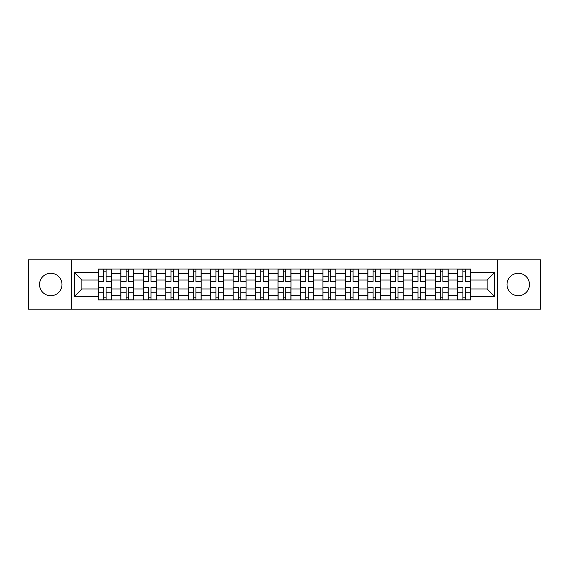 <?xml version="1.0" encoding="UTF-8"?>
<svg xmlns="http://www.w3.org/2000/svg" width="569" height="569" viewBox="0 0 569 569"><rect width="100%" height="100%" fill="white"/><g stroke="black" fill="none" stroke-linecap="round" stroke-linejoin="round"><path stroke-width="0.85" d="M518.238 273.276A11.224 11.224 0 0 0 507.015 284.5A11.224 11.224 0 0 0 518.238 295.724A11.224 11.224 0 0 0 529.469 284.5A11.224 11.224 0 0 0 518.238 273.276M50.762 273.276A11.224 11.224 0 0 0 39.531 284.5A11.224 11.224 0 0 0 50.762 295.724A11.224 11.224 0 0 0 61.985 284.5A11.224 11.224 0 0 0 50.762 273.276M497.662 309.18L540.55 309.18L540.55 259.82L28.45 259.82L28.45 309.18L497.662 309.18L497.662 259.82M120.856 299.97L120.856 273.419L111.353 273.419L111.353 299.97M111.353 273.419L111.353 269.03M120.856 273.419L120.856 269.03M133.807 269.03L133.807 299.97M143.303 299.97L143.303 269.03M156.262 269.03L156.262 299.97M165.757 299.97L165.757 269.03M178.709 269.03L178.709 299.97M188.211 299.97L188.211 269.03M201.163 269.03L201.163 299.97M210.665 299.97L210.665 269.03M223.617 269.03L223.617 299.97M233.119 299.97L233.119 269.03M246.071 269.03L246.071 299.97M255.573 299.97L255.573 269.03M268.525 269.03L268.525 299.97M278.021 299.97L278.021 269.03M290.979 269.03L290.979 299.97M300.475 299.97L300.475 269.03M313.427 269.03L313.427 299.97M322.929 299.97L322.929 269.03M335.881 269.03L335.881 299.97M345.383 299.97L345.383 269.03M358.335 269.03L358.335 299.97M367.837 299.97L367.837 269.03M380.789 269.03L380.789 299.97M390.291 299.97L390.291 269.03M403.243 269.03L403.243 299.97M412.738 299.97L412.738 269.03M425.697 269.03L425.697 299.97M435.193 299.97L435.193 269.03M448.144 269.03L448.144 299.97M457.647 299.97L457.647 269.03M457.647 288.96L448.144 288.96M435.193 288.96L425.697 288.96M412.738 288.96L403.243 288.96M390.291 288.96L380.789 288.96M367.837 288.96L358.335 288.96M345.383 288.96L335.881 288.96M322.929 288.96L313.427 288.96M300.475 288.96L290.979 288.96M278.021 288.96L268.525 288.96M255.573 288.96L246.071 288.96M233.119 288.96L223.617 288.96M210.665 288.96L201.163 288.96M188.211 288.96L178.709 288.96M165.757 288.96L156.262 288.96M143.303 288.96L133.807 288.96M120.856 288.96L111.353 288.96M457.647 280.04L448.144 280.04M435.193 280.04L425.697 280.04M412.738 280.04L403.243 280.04M390.291 280.04L380.789 280.04M367.837 280.04L358.335 280.04M345.383 280.04L335.881 280.04M322.929 280.04L313.427 280.04M300.475 280.04L290.979 280.04M278.021 280.04L268.525 280.04M255.573 280.04L246.071 280.04M233.119 280.04L223.617 280.04M210.665 280.04L201.163 280.04M188.211 280.04L178.709 280.04M165.757 280.04L156.262 280.04M143.303 280.04L133.807 280.04M120.856 280.04L111.353 280.04M81.851 288.96L98.401 288.96L98.401 280.04L81.851 280.04L81.851 288.96L74.219 296.591L74.219 272.409L98.401 272.409L98.401 280.04M470.599 280.04L470.599 288.96L487.149 288.96L487.149 280.04L470.599 280.04L470.599 269.03L98.401 269.03L98.401 272.409M470.599 272.409L494.781 272.409L494.781 296.591L470.599 296.591L470.599 288.96M98.401 288.96L98.401 299.97L470.599 299.97L470.599 296.591M98.401 296.591L74.219 296.591M71.338 309.18L71.338 259.82M106.097 297.815L103.65 297.815M103.65 271.185L106.097 271.185M128.551 297.815L126.105 297.815M126.105 271.185L128.551 271.185M151.005 297.815L148.559 297.815M148.559 271.185L151.005 271.185M173.46 297.815L171.013 297.815M171.013 271.185L173.46 271.185M195.914 297.815L193.467 297.815M193.467 271.185L195.914 271.185M218.368 297.815L215.921 297.815M215.921 271.185L218.368 271.185M240.815 297.815L238.368 297.815M238.368 271.185L240.815 271.185M263.269 297.815L260.822 297.815M260.822 271.185L263.269 271.185M285.723 297.815L283.277 297.815M283.277 271.185L285.723 271.185M308.178 297.815L305.731 297.815M305.731 271.185L308.178 271.185M330.632 297.815L328.185 297.815M328.185 271.185L330.632 271.185M353.079 297.815L350.632 297.815M350.632 271.185L353.079 271.185M375.533 297.815L373.086 297.815M373.086 271.185L375.533 271.185M397.987 297.815L395.54 297.815M395.54 271.185L397.987 271.185M420.441 297.815L417.995 297.815M417.995 271.185L420.441 271.185M442.895 297.815L440.449 297.815M440.449 271.185L442.895 271.185M465.35 297.815L462.903 297.815M462.903 271.185L465.35 271.185M74.219 272.409L81.851 280.04M487.149 288.96L494.781 296.591M487.149 280.04L494.781 272.409M106.097 281.406L106.097 269.173L111.282 269.173L111.282 281.406L106.097 281.406M103.65 271.043L106.097 271.043M103.65 269.173L98.473 269.173L98.473 281.406L103.65 281.406L103.65 269.173L108.188 269.173M103.65 287.594L103.65 299.827L98.473 299.827L98.473 287.594L103.65 287.594M106.097 297.957L103.65 297.957M106.097 299.827L111.282 299.827L111.282 287.594L106.097 287.594L106.097 299.827L101.567 299.827M128.551 281.406L128.551 269.173L133.736 269.173L133.736 281.406L128.551 281.406M126.105 271.043L128.551 271.043M126.105 269.173L120.927 269.173L120.927 281.406L126.105 281.406L126.105 269.173L130.642 269.173M151.005 281.406L151.005 269.173L156.191 269.173L156.191 281.406L151.005 281.406M148.559 271.043L151.005 271.043M148.559 269.173L143.381 269.173L143.381 281.406L148.559 281.406L148.559 269.173L153.089 269.173M126.105 287.594L126.105 299.827L120.927 299.827L120.927 287.594L126.105 287.594M128.551 297.957L126.105 297.957M128.551 299.827L133.736 299.827L133.736 287.594L128.551 287.594L128.551 299.827L124.021 299.827M148.559 287.594L148.559 299.827L143.381 299.827L143.381 287.594L148.559 287.594M151.005 297.957L148.559 297.957M151.005 299.827L156.191 299.827L156.191 287.594L151.005 287.594L151.005 299.827L146.475 299.827M173.46 281.406L173.46 269.173L178.638 269.173L178.638 281.406L173.46 281.406M171.013 271.043L173.46 271.043M171.013 269.173L165.828 269.173L165.828 281.406L171.013 281.406L171.013 269.173L175.544 269.173M195.914 281.406L195.914 269.173L201.092 269.173L201.092 281.406L195.914 281.406M193.467 271.043L195.914 271.043M193.467 269.173L188.282 269.173L188.282 281.406L193.467 281.406L193.467 269.173L197.998 269.173M218.368 281.406L218.368 269.173L223.546 269.173L223.546 281.406L218.368 281.406M215.921 271.043L218.368 271.043M215.921 269.173L210.736 269.173L210.736 281.406L215.921 281.406L215.921 269.173L220.452 269.173M171.013 287.594L171.013 299.827L165.828 299.827L165.828 287.594L171.013 287.594M173.46 297.957L171.013 297.957M173.46 299.827L178.638 299.827L178.638 287.594L173.46 287.594L173.46 299.827L168.922 299.827M193.467 287.594L193.467 299.827L188.282 299.827L188.282 287.594L193.467 287.594M195.914 297.957L193.467 297.957M195.914 299.827L201.092 299.827L201.092 287.594L195.914 287.594L195.914 299.827L191.376 299.827M215.921 287.594L215.921 299.827L210.736 299.827L210.736 287.594L215.921 287.594M218.368 297.957L215.921 297.957M218.368 299.827L223.546 299.827L223.546 287.594L218.368 287.594L218.368 299.827L213.83 299.827M240.815 281.406L240.815 269.173L246 269.173L246 281.406L240.815 281.406M238.368 271.043L240.815 271.043M238.368 269.173L233.19 269.173L233.19 281.406L238.368 281.406L238.368 269.173L242.906 269.173M238.368 287.594L238.368 299.827L233.19 299.827L233.19 287.594L238.368 287.594M240.815 297.957L238.368 297.957M240.815 299.827L246 299.827L246 287.594L240.815 287.594L240.815 299.827L236.284 299.827M263.269 281.406L263.269 269.173L268.454 269.173L268.454 281.406L263.269 281.406M260.822 271.043L263.269 271.043M260.822 269.173L255.645 269.173L255.645 281.406L260.822 281.406L260.822 269.173L265.36 269.173M260.822 287.594L260.822 299.827L255.645 299.827L255.645 287.594L260.822 287.594M263.269 297.957L260.822 297.957M263.269 299.827L268.454 299.827L268.454 287.594L263.269 287.594L263.269 299.827L258.739 299.827M285.723 281.406L285.723 269.173L290.908 269.173L290.908 281.406L285.723 281.406M283.277 271.043L285.723 271.043M283.277 269.173L278.092 269.173L278.092 281.406L283.277 281.406L283.277 269.173L287.807 269.173M283.277 287.594L283.277 299.827L278.092 299.827L278.092 287.594L283.277 287.594M285.723 297.957L283.277 297.957M285.723 299.827L290.908 299.827L290.908 287.594L285.723 287.594L285.723 299.827L281.193 299.827M308.178 281.406L308.178 269.173L313.355 269.173L313.355 281.406L308.178 281.406M305.731 271.043L308.178 271.043M305.731 269.173L300.546 269.173L300.546 281.406L305.731 281.406L305.731 269.173L310.261 269.173M305.731 287.594L305.731 299.827L300.546 299.827L300.546 287.594L305.731 287.594M308.178 297.957L305.731 297.957M308.178 299.827L313.355 299.827L313.355 287.594L308.178 287.594L308.178 299.827L303.64 299.827M330.632 281.406L330.632 269.173L335.81 269.173L335.81 281.406L330.632 281.406M328.185 271.043L330.632 271.043M328.185 269.173L323 269.173L323 281.406L328.185 281.406L328.185 269.173L332.716 269.173M328.185 287.594L328.185 299.827L323 299.827L323 287.594L328.185 287.594M330.632 297.957L328.185 297.957M330.632 299.827L335.81 299.827L335.81 287.594L330.632 287.594L330.632 299.827L326.094 299.827M353.079 281.406L353.079 269.173L358.264 269.173L358.264 281.406L353.079 281.406M350.632 271.043L353.079 271.043M350.632 269.173L345.454 269.173L345.454 281.406L350.632 281.406L350.632 269.173L355.17 269.173M350.632 287.594L350.632 299.827L345.454 299.827L345.454 287.594L350.632 287.594M353.079 297.957L350.632 297.957M353.079 299.827L358.264 299.827L358.264 287.594L353.079 287.594L353.079 299.827L348.548 299.827M375.533 281.406L375.533 269.173L380.718 269.173L380.718 281.406L375.533 281.406M373.086 271.043L375.533 271.043M373.086 269.173L367.908 269.173L367.908 281.406L373.086 281.406L373.086 269.173L377.624 269.173M373.086 287.594L373.086 299.827L367.908 299.827L367.908 287.594L373.086 287.594M375.533 297.957L373.086 297.957M375.533 299.827L380.718 299.827L380.718 287.594L375.533 287.594L375.533 299.827L371.002 299.827M397.987 281.406L397.987 269.173L403.172 269.173L403.172 281.406L397.987 281.406M395.54 271.043L397.987 271.043M395.54 269.173L390.362 269.173L390.362 281.406L395.54 281.406L395.54 269.173L400.078 269.173M395.54 287.594L395.54 299.827L390.362 299.827L390.362 287.594L395.54 287.594M397.987 297.957L395.54 297.957M397.987 299.827L403.172 299.827L403.172 287.594L397.987 287.594L397.987 299.827L393.456 299.827M420.441 281.406L420.441 269.173L425.619 269.173L425.619 281.406L420.441 281.406M417.995 271.043L420.441 271.043M417.995 269.173L412.81 269.173L412.81 281.406L417.995 281.406L417.995 269.173L422.525 269.173M417.995 287.594L417.995 299.827L412.81 299.827L412.81 287.594L417.995 287.594M420.441 297.957L417.995 297.957M420.441 299.827L425.619 299.827L425.619 287.594L420.441 287.594L420.441 299.827L415.911 299.827M442.895 281.406L442.895 269.173L448.073 269.173L448.073 281.406L442.895 281.406M440.449 271.043L442.895 271.043M440.449 269.173L435.264 269.173L435.264 281.406L440.449 281.406L440.449 269.173L444.979 269.173M440.449 287.594L440.449 299.827L435.264 299.827L435.264 287.594L440.449 287.594M442.895 297.957L440.449 297.957M442.895 299.827L448.073 299.827L448.073 287.594L442.895 287.594L442.895 299.827L438.358 299.827M465.35 281.406L465.35 269.173L470.527 269.173L470.527 281.406L465.35 281.406M462.903 271.043L465.35 271.043M462.903 269.173L457.718 269.173L457.718 281.406L462.903 281.406L462.903 269.173L467.434 269.173M462.903 287.594L462.903 299.827L457.718 299.827L457.718 287.594L462.903 287.594M465.35 297.957L462.903 297.957M465.35 299.827L470.527 299.827L470.527 287.594L465.35 287.594L465.35 299.827L460.812 299.827M435.193 273.419L425.697 273.419M412.738 273.419L403.243 273.419M390.291 273.419L380.789 273.419M367.837 273.419L358.335 273.419M345.383 273.419L335.881 273.419M322.929 273.419L313.427 273.419M300.475 273.419L290.979 273.419M278.021 273.419L268.525 273.419M255.573 273.419L246.071 273.419M233.119 273.419L223.617 273.419M210.665 273.419L201.163 273.419M188.211 273.419L178.709 273.419M165.757 273.419L156.262 273.419M143.303 273.419L133.807 273.419M457.647 273.419L448.144 273.419M435.193 295.581L425.697 295.581M412.738 295.581L403.243 295.581M390.291 295.581L380.789 295.581M367.837 295.581L358.335 295.581M345.383 295.581L335.881 295.581M322.929 295.581L313.427 295.581M300.475 295.581L290.979 295.581M278.021 295.581L268.525 295.581M255.573 295.581L246.071 295.581M233.119 295.581L223.617 295.581M210.665 295.581L201.163 295.581M188.211 295.581L178.709 295.581M165.757 295.581L156.262 295.581M143.303 295.581L133.807 295.581M120.856 295.581L111.353 295.581M457.647 295.581L448.144 295.581M106.097 281.1L111.282 281.1M106.097 276.242L111.282 276.242M98.473 281.1L103.65 281.1M98.473 276.242L103.65 276.242M103.65 287.9L98.473 287.9M103.65 292.758L98.473 292.758M111.282 287.9L106.097 287.9M111.282 292.758L106.097 292.758M128.551 281.1L133.736 281.1M128.551 276.242L133.736 276.242M120.927 281.1L126.105 281.1M120.927 276.242L126.105 276.242M151.005 281.1L156.191 281.1M151.005 276.242L156.191 276.242M143.381 281.1L148.559 281.1M143.381 276.242L148.559 276.242M126.105 287.9L120.927 287.9M126.105 292.758L120.927 292.758M133.736 287.9L128.551 287.9M133.736 292.758L128.551 292.758M148.559 287.9L143.381 287.9M148.559 292.758L143.381 292.758M156.191 287.9L151.005 287.9M156.191 292.758L151.005 292.758M173.46 281.1L178.638 281.1M173.46 276.242L178.638 276.242M165.828 281.1L171.013 281.1M165.828 276.242L171.013 276.242M195.914 281.1L201.092 281.1M195.914 276.242L201.092 276.242M188.282 281.1L193.467 281.1M188.282 276.242L193.467 276.242M218.368 281.1L223.546 281.1M218.368 276.242L223.546 276.242M210.736 281.1L215.921 281.1M210.736 276.242L215.921 276.242M171.013 287.9L165.828 287.9M171.013 292.758L165.828 292.758M178.638 287.9L173.46 287.9M178.638 292.758L173.46 292.758M193.467 287.9L188.282 287.9M193.467 292.758L188.282 292.758M201.092 287.9L195.914 287.9M201.092 292.758L195.914 292.758M215.921 287.9L210.736 287.9M215.921 292.758L210.736 292.758M223.546 287.9L218.368 287.9M223.546 292.758L218.368 292.758M240.815 281.1L246 281.1M240.815 276.242L246 276.242M233.19 281.1L238.368 281.1M233.19 276.242L238.368 276.242M238.368 287.9L233.19 287.9M238.368 292.758L233.19 292.758M246 287.9L240.815 287.9M246 292.758L240.815 292.758M263.269 281.1L268.454 281.1M263.269 276.242L268.454 276.242M255.645 281.1L260.822 281.1M255.645 276.242L260.822 276.242M260.822 287.9L255.645 287.9M260.822 292.758L255.645 292.758M268.454 287.9L263.269 287.9M268.454 292.758L263.269 292.758M285.723 281.1L290.908 281.1M285.723 276.242L290.908 276.242M278.092 281.1L283.277 281.1M278.092 276.242L283.277 276.242M283.277 287.9L278.092 287.9M283.277 292.758L278.092 292.758M290.908 287.9L285.723 287.9M290.908 292.758L285.723 292.758M308.178 281.1L313.355 281.1M308.178 276.242L313.355 276.242M300.546 281.1L305.731 281.1M300.546 276.242L305.731 276.242M305.731 287.9L300.546 287.9M305.731 292.758L300.546 292.758M313.355 287.9L308.178 287.9M313.355 292.758L308.178 292.758M330.632 281.1L335.81 281.1M330.632 276.242L335.81 276.242M323 281.1L328.185 281.1M323 276.242L328.185 276.242M328.185 287.9L323 287.9M328.185 292.758L323 292.758M335.81 287.9L330.632 287.9M335.81 292.758L330.632 292.758M353.079 281.1L358.264 281.1M353.079 276.242L358.264 276.242M345.454 281.1L350.632 281.1M345.454 276.242L350.632 276.242M350.632 287.9L345.454 287.9M350.632 292.758L345.454 292.758M358.264 287.9L353.079 287.9M358.264 292.758L353.079 292.758M375.533 281.1L380.718 281.1M375.533 276.242L380.718 276.242M367.908 281.1L373.086 281.1M367.908 276.242L373.086 276.242M373.086 287.9L367.908 287.9M373.086 292.758L367.908 292.758M380.718 287.9L375.533 287.9M380.718 292.758L375.533 292.758M397.987 281.1L403.172 281.1M397.987 276.242L403.172 276.242M390.362 281.1L395.54 281.1M390.362 276.242L395.54 276.242M395.54 287.9L390.362 287.9M395.54 292.758L390.362 292.758M403.172 287.9L397.987 287.9M403.172 292.758L397.987 292.758M420.441 281.1L425.619 281.1M420.441 276.242L425.619 276.242M412.81 281.1L417.995 281.1M412.81 276.242L417.995 276.242M417.995 287.9L412.81 287.9M417.995 292.758L412.81 292.758M425.619 287.9L420.441 287.9M425.619 292.758L420.441 292.758M442.895 281.1L448.073 281.1M442.895 276.242L448.073 276.242M435.264 281.1L440.449 281.1M435.264 276.242L440.449 276.242M440.449 287.9L435.264 287.9M440.449 292.758L435.264 292.758M448.073 287.9L442.895 287.9M448.073 292.758L442.895 292.758M465.35 281.1L470.527 281.1M465.35 276.242L470.527 276.242M457.718 281.1L462.903 281.1M457.718 276.242L462.903 276.242M462.903 287.9L457.718 287.9M462.903 292.758L457.718 292.758M470.527 287.9L465.35 287.9M470.527 292.758L465.35 292.758"/></g></svg>
